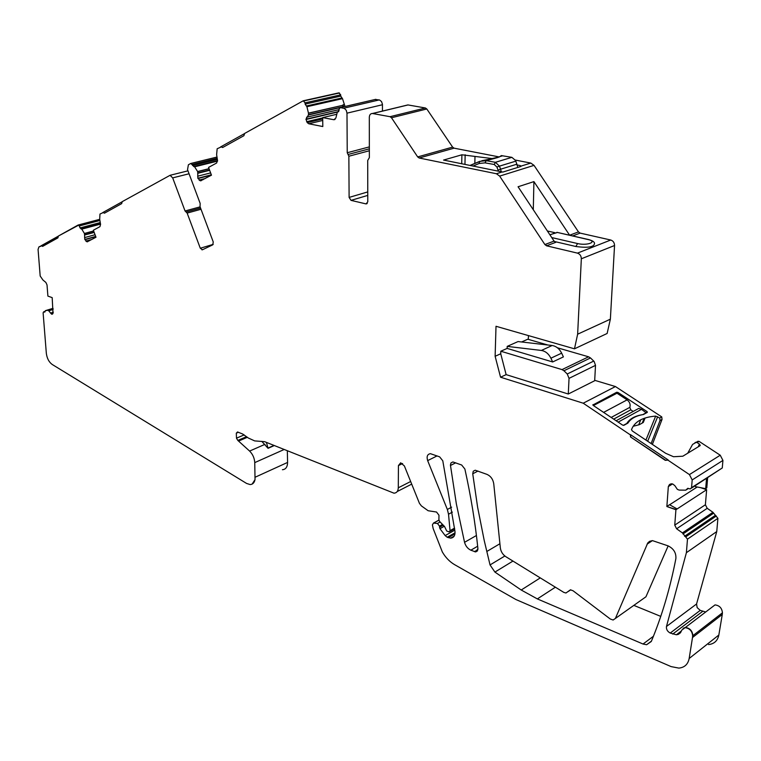 <?xml version="1.0" encoding="UTF-8"?>
<svg xmlns="http://www.w3.org/2000/svg" width="761" height="761" viewBox="0 0 761 761"><rect width="100%" height="100%" fill="white"/><g stroke="black" fill="none" stroke-linecap="round" stroke-linejoin="round"><path stroke-width="1.14" d="M261.803 441.361L268.043 448.324L274.302 445.556M266.426 442.398L268.043 448.324M494.231 164.49L485.042 162.864L486.212 160.676L495.411 162.302L499.454 166.136L496.923 167.049L494.231 164.49L495.411 162.302L511.868 157.346L515.644 160.552L517.813 167.43M511.868 157.346L501.442 155.615L500.405 156.452L502.707 155.767M493.994 158.326L481.827 160.714M499.606 156.89L491.825 158.621M500.319 156.462L501.195 155.615M552.667 361.96L563.397 356.899L561.656 353.161C559.392 348.728 556.224 346.179 552.144 345.504L518.051 341.565L507.197 346.388L507.14 348.414L552.667 361.96L550.907 358.193C548.633 353.722 545.456 351.144 541.366 350.45L507.197 346.388M500.814 351.23L562.018 369.599L563.949 370.769L590.498 357.936L594.132 361.465L595.511 365.356L594.683 380.728L568.286 394.017L506.132 374.631L500.738 353.77L500.814 351.23L507.14 348.414M557.433 347.787L588.586 356.804L590.498 357.936M547.815 345.009L527.792 339.216L521.589 341.974M568.286 394.017L569.038 378.36L567.249 373.984L563.949 370.769M554.379 241.484L575.849 246.497C587.911 248.105 594.132 247.087 594.522 243.453C594.503 241.884 592.41 240.562 588.234 239.477L588.006 239.534C598.156 241.684 587.283 245.946 577.599 243.558L551.735 237.565M646.327 412.919L641.494 409.332L638.707 408.429L635.454 410.208M633.2 411.435L630.774 409.837L629.851 407.344C630.65 404.443 629.728 401.951 627.102 399.867L616.981 393.218L593.409 405.546M642.389 422.726L644.158 418.331M623.326 425.38L626.788 423.468C629.651 418.788 634.988 415.839 642.807 414.621L646.46 412.605M640.743 419.777L638.745 424.762M45.127 311.458L43.653 311.829L43.111 312.819L46.326 353.237C46.973 358.345 48.942 362.093 52.224 364.481L246.602 483.454L250.122 484.557C252.709 484.453 254.345 482.797 255.03 479.601L254.754 462.612C254.459 458.093 252.747 454.241 249.608 451.073L237.832 440.419L236.481 438.174L236.31 433.161L237.546 431.963L242.702 434.036L248.343 438.022L254.64 440.895L264.647 441.684L393.989 493.185C396.681 492.985 398.117 491.187 398.298 487.801L398.431 465.57L400.686 462.793L404.386 465.951L419.444 503.344L421.385 505.894L428.139 510.736L436.529 512.029L438.973 515.235L438.907 519.801L439.582 521.428L444.557 526.526L446.697 531.007L449.152 531.91L450.046 530.645L448.524 514.217L447.354 509.48L427.653 460.614C426.455 456.524 427.368 454.212 430.412 453.68L439.63 456.847L442.788 460.805L454.992 531.52C455.23 535.592 453.765 537.808 450.598 538.151L447.183 537.237L445.156 535.592L439.953 528.676L439.487 526.136L437.442 523.463L433.466 523.073L432.41 524.9L433.171 528.581L442.331 551.963C445.575 557.547 449.675 561.78 454.612 564.672L515.948 599.544L671.126 666.607L678.841 668.101C684.548 667.53 687.992 664.324 689.162 658.493L692.5 637.528L722.275 614.469L722.427 612.824C721.989 608.144 719.525 605.499 715.026 604.9L685.376 627.464L683.121 628.301M99.91 220.481L79.325 225.95L78.107 225.037L58.407 236.034L78.231 225.37L58.407 236.034L57.903 237.879L42.616 246.393L41.36 245.803L38.916 246.916L40.752 246.279L38.916 246.916L38.069 249.427L40.181 276.015L42.939 280.01L45.86 282.426L47.02 284.909L47.895 296.096L52.186 297.637L53.004 313.437L51.558 314.122L48.238 310.279L53.051 308.804M53.013 308.319L45.365 310.678L48.238 310.279M45.365 310.678L44.585 312.124L43.815 311.858M692.89 635.644C692.415 630.859 689.913 628.129 685.376 627.464L685.119 627.654C689.656 628.32 692.168 631.05 692.643 635.844L692.5 637.528M685.119 627.654L681.77 630.108L680.534 632.724L678.298 634.379L676.386 634.779L670.232 633.047C667.387 631.478 666.132 629.29 666.474 626.474L686.393 552.686L716.757 531.568L696.562 603.996L697.162 607.611L700.244 610.379L670.232 633.047M700.586 487.658L706.646 489.703L705.39 504.762L707.216 508.319L712.943 512.286L717.908 518.327L687.478 539.149L686.393 552.686M687.478 539.149L682.427 532.909L676.615 528.79L674.75 525.119L675.92 509.727L706.646 489.703M695.05 442.55L699.036 441.332L720.239 455.221L722.931 460.415L692.187 479.925L691.568 487.658L690.227 488.952L687.773 488.315L685.766 490.179L679.126 490.084L677.338 489.342L674.864 485.68L672.781 484.034L671.516 483.768L669.385 484.671L668.329 486.574L666.864 506.531L675.92 509.727M692.187 479.925L689.428 474.588L667.92 460.129L665.276 460.329L630.527 436.947L630.393 434.579L668.187 459.977L665.276 460.329M574.479 348.823L607.126 333.48L610.37 319.173L614.546 245.508L581.337 258.788L577.637 334.203L574.479 348.823L496.01 326.279L495.126 356.281L500.557 377.218L583.221 403.206L630.127 434.731M581.337 258.788C581.233 255.886 579.939 254.003 577.456 253.128L546.56 245.813L544.886 244.557L499.654 176.105L496.4 173.736L419.159 158.003L417.684 156.918L391.487 117.755L390.041 116.699L372.471 113.494C370.54 113.503 369.485 114.778 369.313 117.308L369.361 157.622L367.715 160.466L367.782 201.817L366.06 203.919L351.03 200.371L349.109 197.413L348.861 156.233L347.235 152.733L346.987 113.161L346.265 110.316L344.448 108.462L340.281 107.586L339.073 109.099L339.083 110.393L337.256 112.381L335.877 118.041L333.898 119.734L322.702 117.603L336.79 114.274M339.682 107.729L308.424 114.997L305.97 119.201L307.235 122.616L308.766 123.777L322.807 126.545L322.702 117.603M308.424 114.997L308.49 113.265L343.03 105.265L342.773 106.749L308.509 114.711M222.878 147.387L221.232 146.921L222.65 147.51L243.872 135.715L244.681 133.422L303.22 100.804L338.854 92.871L340.719 94.859L340.728 96.105L342.507 98.654L306.921 106.721L308.49 113.265M306.921 106.721L305.113 104.114L305.094 102.84L303.22 100.804M221.232 146.921L217.161 148.756L216.619 154.645L217.503 160.362L216.628 163.006L208.562 167.41L211.472 175.182L200.533 180.833L197.87 178.264L197.689 171.644L209.075 168.78M217.551 161.113L194.597 166.811L197.689 171.644M194.597 166.811L190.716 163.482L188.386 164.785L187.529 169.665L200.153 203.406L200.048 206.688L213.27 242.017L212.728 244.852L202.436 249.77L200.295 248.238L187.149 213.09L185.056 210.978L172.68 177.884L170.084 175.296L122.255 201.636L121.655 203.634L104.485 213.175L103.163 212.576L99.976 214.05L99.691 219.244L100.576 224.343L99.929 226.654L93.365 230.231L95.991 237.242L87.154 241.836L84.804 239.439L84.471 233.551L93.679 231.059M100.538 224.114L81.779 229.137L84.471 233.551M81.779 229.137L80.067 227.939L79.325 225.95M461.651 465L452.881 461.937L450.959 462.945L450.426 465.076L456.362 503.953L464.543 542.317C465.618 546.065 467.72 548.691 470.85 550.193L475.673 551.934L477.927 548.671C475.225 522.607 470.869 496.058 464.876 469.014L461.651 465M486.954 474.369L475.216 470.212L473.256 471.23L472.733 473.799L477.604 507.14L484.205 540.424L490.036 564.928L494.916 572.082L521.209 590.013L537.352 598.917L643.035 644.025L646.622 644.729L651.283 641.494C661.813 616.343 670.022 588.71 675.882 558.622C676.263 552.886 673.675 548.633 668.11 545.875L652.434 540.614L649.59 541.337L647.801 542.888L615.392 618.455L613.109 620.015L610.274 619.007L573.071 590.774L570.436 589.823L565.956 593.009L563.777 592.372L505.846 556.7C502.726 554.579 500.89 551.649 500.338 547.891L493.746 483.749C492.995 479.23 490.731 476.101 486.954 474.369M282.426 469.727C285.755 469.432 287.477 466.997 287.582 462.431L287.335 450.788M342.507 98.654L345.009 106.492M382.46 111.077L382.45 104.257L381.527 101.565L379.615 100.014L375.211 99.463M499.368 156.966L454.079 148.167L452.614 147.12L426.816 108.985L425.389 107.976L407.896 104.923L406.26 105.322M572.672 235.929L580.129 233.104L578.465 231.896L534.032 165.365L530.817 163.073L515.406 160.076M580.129 233.104L610.731 240.019L577.456 253.128M614.546 245.508C614.46 242.683 613.185 240.857 610.731 240.019M528.305 339.368L528.448 335.591M583.221 403.206L615.44 386.55L594.702 380.319M615.44 386.55L661.756 416.904L659.73 418.046L655.668 416.105C642.665 417.142 634.607 421.651 631.497 429.642L632.286 430.945L665.637 453.28L673.542 456.733L682.826 456.21L700.015 445.737L699.416 444.082L697.047 442.531L696.058 442.426L692.586 444.424L687.716 453.223M652.367 444.386L662.032 419.425L661.756 416.904M722.931 460.415L722.275 467.967L691.568 487.658M691.445 488.172L722.275 467.967M695.411 485.632L695.335 486.621L705.685 488.667L706.798 487.877L707.635 477.784M717.908 518.327L716.757 531.568M705.704 611.996L700.244 610.379M722.275 614.469L718.841 635.026L689.162 658.493M708.558 644.577C714.218 643.93 717.642 640.752 718.841 635.026M660.748 616.381L633.837 605.375M643.739 598.355L645.937 596.795L668.158 545.884M78.383 224.98L99.71 219.33L78.335 224.98M42.844 246.269L41.836 245.755L57.931 236.776L41.065 245.813L58.159 236.252M48.181 310.279L53.051 308.776M713.466 513.314L682.959 533.965M712.943 512.286L682.427 532.909M666.864 506.531L676.177 509.566M669.604 504.771L697.219 486.992M667.121 506.369L669.499 504.705L677.081 508.919M688.458 488.448L686.374 489.789M688.239 488.381L686.441 489.532M699.036 441.332L697.047 442.531M593 404.624L593.209 405.413L622.593 425.095L623.896 425.323L627.911 423.106C630.764 418.617 635.939 415.753 643.445 414.517L647.326 412.367L647.069 411.587L617.98 392.467L616.714 392.248L592.848 405.014M630.527 436.947L665.542 460.167M630.793 436.795L630.393 434.579M500.557 377.218L506.132 374.631M495.126 356.281L500.738 353.77M577.637 334.203L610.37 319.173M547.368 230.983L555.035 232.733M544.886 244.557L554.075 241.094L518.07 186.759L533.918 181.613L533.29 209.722M578.465 231.896L569.628 235.225L533.918 181.613M492.158 158.573L461.898 154.787L443.568 160.067L502.802 172.081L520.924 166.459L520.362 165.603L517.252 164.994M308.471 113.132L343.03 105.265M343.791 106.778L343.04 105.132M341.917 97.969L306.331 106.026M220.538 146.968L244.329 133.708M221.527 146.854L220.671 146.94M197.632 171.539L209.028 168.666M217.541 160.695L194.131 166.507L217.541 160.704M102.725 212.604L121.979 201.874M104.704 213.051L102.783 212.595M84.423 233.456L93.641 230.954M100.471 223.734L81.36 228.842L100.471 223.734M662.032 419.425L660.015 420.567L659.73 418.046M660.015 420.567L651.121 443.558M705.685 488.667L706.531 478.498M645.927 440.077L655.668 416.105M647.668 441.247L657.675 416.695M633.133 426.284L639.373 424.667L643.254 422.488L642.845 421.594M554.075 241.094L555.749 242.331L546.56 245.813M520.362 165.603L520.324 166.649M461.898 154.787L461.718 163.739M465.152 154.749L464.952 164.395M474.988 156.68L474.835 163.529M273.989 445.432L268.043 448.048M496.923 167.049L498.369 171.139M473.066 166.031L479.135 163.482L485.042 162.864M479.135 163.482L479.658 161.38L486.212 160.676L497.96 157.47L501.803 155.653M479.506 161.446L470.051 165.422M498.036 170.131L500.567 169.218L501.271 171.729M515.882 161.123L499.454 166.136L500.567 169.218L516.976 164.167M552.144 345.504L541.366 350.45M561.656 353.161L550.907 358.193M562.018 369.599L588.586 356.804M567.249 373.984L593.761 361.075M595.511 365.356L569.038 378.36M588.833 239.61L556.881 232.324L588.006 239.534M575.849 246.497L577.599 243.558M554.674 233.113L549.946 234.864M557.48 232.457L549.861 234.74M641.494 409.332L618.151 422.117M627.102 399.867L603.616 412.386M629.851 407.344L611.169 417.447M630.774 409.837L613.68 419.121M284.129 449.504L254.754 462.612M265.009 444.329L249.608 451.073M287.582 462.431L255.192 477.195M238.821 440.952L247.373 437.29M52.68 313.865L51.7 314.169M52.775 313.741L51.558 314.122M53.308 312.229L50.492 313.094M53.099 309.451L49.094 310.688M53.089 309.261L48.942 310.545M44.975 311.915L44.423 312.086M252.129 484.101L255.03 479.601M246.906 436.947L238.326 440.619M246.554 436.69L237.832 440.419M244.176 434.902L236.481 438.174M238.364 432.296L236.31 433.161M410.655 481.513L398.298 487.801M402.588 463.516L398.431 465.57M454.574 528.105L450.046 530.645M452.376 512.115L448.524 514.217M451.625 507.159L447.354 509.48M437.071 455.906L427.653 460.614M454.964 533.88L448.239 537.675M455.059 532.795L447.183 537.237M454.821 530.16L445.156 535.592M444.3 526.26L439.953 528.676M443.244 525.185L439.468 527.268M442.531 524.453L439.487 526.136M440.134 521.989L437.442 523.463M438.935 520.163L433.599 523.083M692.89 635.663L722.427 612.824M702.688 611.349L672.714 634.075M696.562 603.996L666.474 626.474M716.329 516.006L685.87 536.762M715.045 515.558L684.567 536.286M707.216 508.319L676.615 528.79M705.39 504.762L674.75 525.119M672.524 483.939L668.329 486.574M670.441 484.006L669.385 484.671M720.239 455.221L689.428 474.588M545.161 244.452L546.845 245.708M534.032 165.365L499.654 176.105M502.241 171.929L496.4 173.736M530.817 163.073L520.762 166.183M454.079 148.167L419.159 158.003M452.614 147.12L417.684 156.918M426.816 108.985L391.487 117.755M425.389 107.976L390.041 116.699M408.058 104.951L372.643 113.513M367.211 203.463L365.832 203.881M367.772 195.396L351.03 200.371M367.763 191.915L349.109 197.413M369.351 150.764L348.861 156.233M369.351 148.833L348.053 154.483M369.342 146.892L347.235 152.733M382.469 104.733L346.987 113.161M379.254 99.919L343.725 108.224M375.877 99.33L340.338 107.596M335.059 119.41L333.775 119.715M322.74 120.447L308.766 123.777M322.721 118.944L307.235 122.616M322.712 117.898L306.635 121.703M337.38 112.105L305.97 119.496M338.759 111.496L305.97 119.201M339.073 109.632L306.569 117.232M342.64 107.035L375.82 99.32M343.934 104.609L343.021 104.818M340.728 96.105L305.113 104.114M340.719 94.859L305.094 102.84M339.473 92.985L303.839 100.909M203.016 179.729L199.791 180.557M205.299 178.493L199.106 180.091M211.434 175.078L197.965 178.521M211.339 174.821L197.87 178.264M210.616 172.909L197.651 176.2M209.646 170.302L198.193 173.194M209.541 170.026L198.155 172.899M217.361 159.429L192.571 165.556M217.18 158.288L192.162 164.452M191.097 163.406L216.99 157.051L191.049 163.406M213.223 244.367L200.295 248.238M201.018 209.265L187.149 213.09M200.562 208.057L186.103 212.034M200.114 206.859L185.056 210.978M189.07 173.765L172.68 177.884M89.57 240.695L86.459 241.551M91.862 239.458L85.879 241.104M95.781 236.681L84.89 239.677M95.696 236.452L84.804 239.439M95.049 234.74L84.566 237.603M94.193 232.438L84.928 234.949M94.098 232.191L84.899 234.683M100.262 222.545L80.067 227.939M477.927 549.632L474.426 551.677M477.67 546.217L470.85 550.193M476.424 535.497L464.543 542.317M455.706 462.802L450.464 465.494M568.191 591.402L570.588 589.823L568.182 591.43M645.937 596.795L615.392 618.455M652.415 540.614L647.069 544.172M653.423 636.263L643.035 644.025M555.378 587.197L537.352 598.917M540.272 577.894L521.209 590.013M512.962 561.076L494.916 572.082M504.857 556.006L490.036 564.928M499.91 543.744L486.793 551.497M477.965 471.04L472.733 473.799M699.416 444.082L698.227 446.831M616.714 392.248L616.182 393.637M617.542 393.589L617.98 392.467M647.069 411.587L646.593 412.776M644.396 418.246L643.007 421.699M643.254 422.488L645.052 418.027M491.815 158.621L479.24 161.674L470.241 165.46M638.707 408.429L616.115 420.757M52.48 314.074L51.986 314.236M45.137 311.373L43.653 311.829M411.711 484.12L397.223 491.53M454.659 528.828L449.865 531.52M454.155 536.144L450.598 538.151M438.926 520.086L433.466 523.073M681.504 630.879L676.386 634.779M407.896 104.923L372.471 113.494M367.049 203.625L366.06 203.919M338.483 111.753L337.874 111.896M334.954 119.487L333.898 119.734M201.323 180.633L200.533 180.833M217.541 160.676L193.636 166.602M202.749 249.618L201.96 249.855M187.967 170.835L170.074 175.296M87.743 241.675L87.154 241.836M100.471 223.705L81.018 228.918M477.537 550.84L475.673 551.934M570.769 589.823L568.115 591.573M651.445 641.114L646.622 644.729M698.046 441.228L696.058 442.426M700.025 445.737L700.282 445.128M643.406 422.184L645.081 418.017"/></g></svg>
